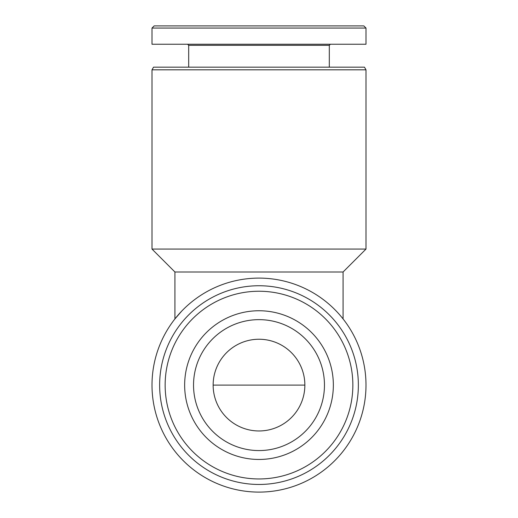 <?xml version="1.0" encoding="UTF-8"?>
<svg xmlns="http://www.w3.org/2000/svg" width="518" height="518" viewBox="0 0 518 518"><rect width="100%" height="100%" fill="white"/><g stroke="black" fill="none" stroke-linecap="round" stroke-linejoin="round"><path stroke-width="0.78" d="M259 492.1A106.999 106.999 0 0 0 351.664 331.604A106.999 106.999 0 0 0 166.336 331.604A106.999 106.999 0 0 0 259 492.1M343.071 318.913L343.071 271.995L174.929 271.995L174.929 318.913L181.63 311.201M259 484.459A99.352 99.352 0 0 0 345.046 335.424A99.352 99.352 0 0 0 172.954 335.424A99.352 99.352 0 0 0 259 484.459M259 478.956A93.849 93.849 0 0 0 340.281 338.176A93.849 93.849 0 0 0 177.719 338.176A93.849 93.849 0 0 0 259 478.956M259 459.453A74.346 74.346 0 0 0 323.387 347.928A74.346 74.346 0 0 0 194.613 347.928A74.346 74.346 0 0 0 259 459.453M259 450.569A65.469 65.469 0 0 0 315.695 352.37A65.469 65.469 0 0 0 202.305 352.37A65.469 65.469 0 0 0 259 450.569M213.144 385.101A45.856 45.856 0 0 1 281.928 345.389A45.856 45.856 0 0 1 281.928 424.818A45.856 45.856 0 0 1 213.144 385.101L304.856 385.101M152.001 249.067L365.999 249.067L365.999 69.82L152.001 69.82L152.001 249.067L174.929 271.995M152.001 69.82L153.529 67.172L364.471 67.172L365.999 69.82M188.688 67.172L188.688 45.325L329.312 45.325L330.393 44.244M188.688 45.325L187.607 44.244M152.001 44.244L365.999 44.244L365.999 28.063L152.001 28.063L152.001 44.244M154.163 25.9L152.001 28.063L154.163 25.9L363.837 25.9L365.999 28.063M343.071 271.995L365.999 249.067M329.312 67.172L329.312 45.325"/></g></svg>
